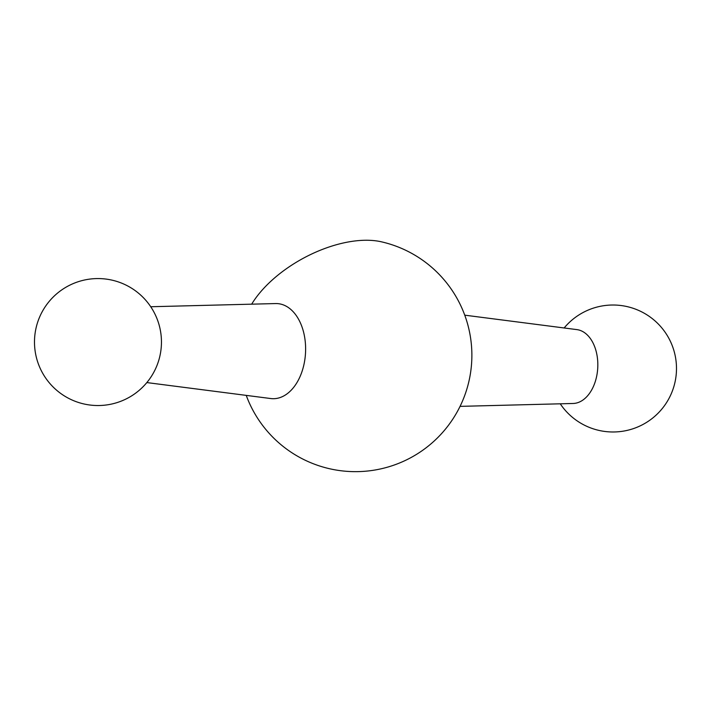 <?xml version="1.0" encoding="UTF-8"?>
<svg xmlns="http://www.w3.org/2000/svg" width="712" height="712" viewBox="0 0 712 712"><rect width="100%" height="100%" fill="white"/><g stroke="black" fill="none" stroke-linecap="round" stroke-linejoin="round"><path stroke-width="1.07" d="M251.674 304.166A89.774 47.117 -28.7 0 1 370.498 240.353A89.774 47.117 -28.7 0 1 381.498 241.831M464.749 315.167L576.88 329.612A37.033 23.994 92.9 0 1 592.464 341.893A37.033 23.994 92.9 0 1 595.339 381.365A37.033 23.994 92.9 0 1 573.089 403.482L460.068 406.365M146.832 382.575L270.747 398.542A47.615 30.856 -87.1 0 0 305.528 352.707A47.615 30.856 -87.1 0 0 275.624 303.561L150.73 306.738M560.255 403.811A63.484 63.484 0 0 0 624.816 430.876A63.484 63.484 0 0 0 667.696 336.26A63.484 63.484 0 0 0 564.144 327.974M246.236 395.382A116.385 116.385 0 0 0 448.32 425.473A116.385 116.385 0 0 0 381.463 241.822M86.17 279.674A63.484 63.484 0 0 0 49.858 383.465A63.484 63.484 0 0 0 157.895 363.013A63.484 63.484 0 0 0 86.17 279.674"/></g></svg>
